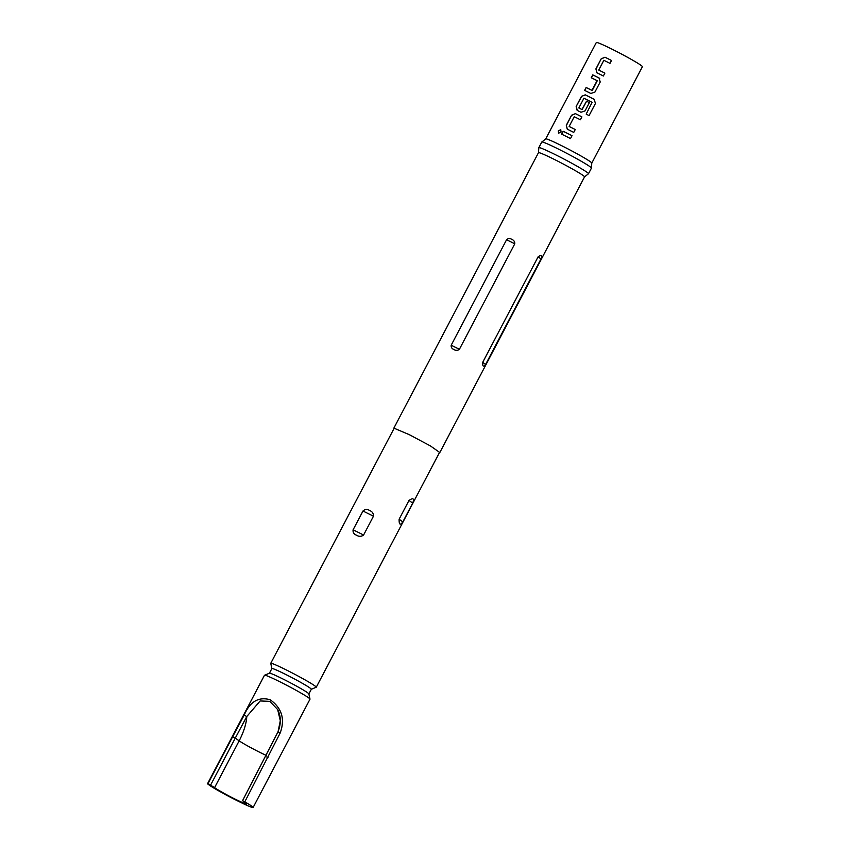 <?xml version="1.0" encoding="UTF-8"?>
<svg xmlns="http://www.w3.org/2000/svg" width="850" height="850" viewBox="0 0 850 850"><rect width="100%" height="100%" fill="white"/><g stroke="black" fill="none" stroke-linecap="round" stroke-linejoin="round"><path stroke-width="1.27" d="M560.809 129.774L558.503 130.932L558.694 133.216M561.085 132.101L560.724 129.71L558.312 130.826L558.588 133.163L561.085 132.101M207.591 783.604L264.477 675.251A25.712 1.466 27.7 0 1 264.658 675.187A25.712 1.466 27.7 0 1 279.661 681.679A25.712 1.466 27.7 0 1 309.963 698.966A25.712 1.466 27.7 0 1 310.006 699.157L253.119 807.5A25.712 1.466 -152.3 0 0 244.8 801.826L242.548 800.721L245.788 803.186A18.7 1.062 -152.3 0 1 246.542 803.972A18.7 1.062 -152.3 0 1 235.503 799.298A18.7 1.062 -152.3 0 1 214.572 787.663L208.059 783.551A25.712 1.466 -152.3 0 0 207.591 783.604A25.712 1.466 -152.3 0 0 237.936 801.072A25.712 1.466 -152.3 0 0 253.119 807.5M269.408 673.232A22.281 1.275 27.7 0 1 269.429 673.211A22.281 1.275 27.7 0 1 282.572 678.799A22.281 1.275 27.7 0 1 308.869 693.919A22.281 1.275 27.7 0 1 308.869 693.94L311.334 689.244A22.281 1.275 -152.3 0 0 311.334 689.244A22.281 1.275 -152.3 0 0 285.037 674.103A22.281 1.275 -152.3 0 0 271.883 668.536A22.281 1.275 -152.3 0 0 271.873 668.557L270.789 663.51A25.712 1.466 -152.3 0 1 270.746 663.329L394.145 428.272M278.003 732.02L280.298 720.736L277.674 709.569L269.779 701.356L260.153 700.952L246.776 716.529L244.173 715.126C249.932 701.622 258.602 696.501 270.173 699.741C281.902 708.103 285.228 719.196 280.171 733.019L244.8 801.826M266.677 756.904L268.005 757.626M439.949 452.317L584.556 176.864A26.021 1.487 -152.3 0 0 553.849 159.184A26.021 1.487 -152.3 0 0 538.486 152.681L393.869 428.124L409.286 434.658L430.493 445.974L439.567 452.37M541.79 142.035A28.05 1.604 -152.3 0 1 558.354 149.037A28.05 1.604 -152.3 0 1 591.451 168.098L591.791 162.988A26.021 1.487 -152.3 0 0 561.085 145.414A26.021 1.487 -152.3 0 0 545.806 138.847L541.79 142.035L538.826 147.677A28.05 1.604 27.7 0 1 555.39 154.679A28.05 1.604 27.7 0 1 588.487 173.751L584.471 176.928M485.616 364.427C483.416 367.211 482.449 366.509 482.726 362.312L538.103 256.838C541.248 254.522 542.215 255.223 540.993 258.942L485.616 364.427L482.726 362.312M511.764 239.339C513.857 240.178 514.866 241.666 514.771 243.822L459.393 349.308C457.672 350.614 455.844 350.689 453.921 349.52C451.871 348.712 450.967 347.278 451.191 345.228L506.568 239.753C508.162 238.34 509.894 238.202 511.764 239.339M399.128 519.212L408.999 500.427C413.206 497.558 414.439 498.451 412.696 503.126L402.836 521.911C400.201 525.576 398.969 524.673 399.128 519.212L402.836 521.911M311.312 689.265L316.083 687.299A25.712 1.466 -152.3 0 0 316.264 687.225A25.712 1.466 -152.3 0 0 285.919 669.747A25.712 1.466 -152.3 0 0 270.746 663.329M369.559 510.446C372.268 511.519 373.564 513.442 373.458 516.226L363.598 535.011C361.377 536.679 359.019 536.754 356.543 535.234C353.919 534.225 352.771 532.408 353.101 529.794L362.971 511.009C364.979 509.171 367.168 508.98 369.559 510.446M591.812 163.051L642.409 66.693A26.021 1.487 -152.3 0 0 611.692 49.002A26.021 1.487 -152.3 0 0 596.328 42.5L545.732 138.869M611.501 60.488A26.021 1.487 -152.3 0 0 606.889 58.161A26.021 1.487 -152.3 0 0 605.019 57.237L601.216 58.778L595.903 68.903L596.87 72.76A26.021 1.487 -152.3 0 1 598.74 73.684A26.021 1.487 -152.3 0 1 603.351 76.011L604.871 73.121A26.021 1.487 -152.3 0 0 600.259 70.794A26.021 1.487 -152.3 0 0 598.751 70.04L603.861 60.307A26.021 1.487 -152.3 0 1 605.37 61.051A26.021 1.487 -152.3 0 1 609.981 63.389L611.501 60.488M599.548 78.317L598.974 77.945A26.021 1.487 -152.3 0 0 597.019 76.957A26.021 1.487 -152.3 0 0 592.758 74.885L591.239 77.775A26.021 1.487 -152.3 0 1 595.499 79.858A26.021 1.487 -152.3 0 1 597.082 80.644L591.972 90.387A26.021 1.487 -152.3 0 0 590.389 89.59A26.021 1.487 -152.3 0 0 586.128 87.507L584.609 90.408A26.021 1.487 -152.3 0 1 588.869 92.48A26.021 1.487 -152.3 0 1 590.824 93.468L594.894 92.119L600.217 81.993L599.048 77.998A25.712 1.466 -152.3 0 0 592.907 74.97L591.398 77.849M589.061 115.589L595.446 103.456L594.171 99.354A26.021 1.487 -152.3 0 0 587.148 95.763A26.021 1.487 -152.3 0 0 585.289 94.839L581.474 96.379L576.162 106.505L577.139 110.362A26.021 1.487 -152.3 0 1 578.999 111.286A26.021 1.487 -152.3 0 1 580.954 112.264L585.023 110.914L589.379 102.627A26.021 1.487 -152.3 0 0 586.543 101.182L581.931 109.501A26.021 1.487 -152.3 0 0 580.348 108.704A26.021 1.487 -152.3 0 0 578.839 107.961L583.95 98.218A26.021 1.487 -152.3 0 1 585.459 98.972A26.021 1.487 -152.3 0 1 592.099 102.34L586.181 114.081A26.021 1.487 -152.3 0 1 589.071 115.6L595.446 103.456L594.171 99.333A25.712 1.466 -152.3 0 0 585.395 94.913L585.289 94.839M581.889 116.886A26.021 1.487 -152.3 0 0 577.278 114.559A26.021 1.487 -152.3 0 0 575.418 113.645L571.604 115.186L566.291 125.301L567.269 129.157A26.021 1.487 -152.3 0 1 569.128 130.082A26.021 1.487 -152.3 0 1 573.739 132.409L575.259 129.519A26.021 1.487 -152.3 0 0 570.648 127.192A26.021 1.487 -152.3 0 0 569.139 126.438L574.249 116.705A26.021 1.487 -152.3 0 1 575.758 117.449A26.021 1.487 -152.3 0 1 580.369 119.786L581.889 116.886M572.018 135.692A26.021 1.487 -152.3 0 0 567.407 133.354A26.021 1.487 -152.3 0 0 563.157 131.282L561.638 134.173A26.021 1.487 -152.3 0 1 565.888 136.255A26.021 1.487 -152.3 0 1 570.499 138.582L572.018 135.692A25.712 1.466 -152.3 0 0 563.295 131.368L561.786 134.247M214.572 787.663L239.158 740.839A29.973 10.806 116.4 0 0 246.776 716.529L235.28 738.087L239.158 740.839A18.7 1.062 -152.3 0 0 260.089 752.473A18.7 1.062 -152.3 0 0 266.326 755.448M280.171 733.019L277.918 731.999C281.191 723.775 281.106 716.295 277.652 709.537M210.694 784.922L235.28 738.087L232.645 736.727L244.173 715.126M566.291 125.301L567.375 129.243M571.604 115.186L566.429 125.396M575.418 113.645L571.753 115.271M581.878 116.907A25.712 1.466 -152.3 0 0 575.524 113.719M569.139 126.438L569.245 126.522A25.712 1.466 -152.3 0 1 575.248 129.54M585.395 94.913L581.474 96.379M581.612 96.475L576.162 106.505M576.3 106.601L577.246 110.436M589.369 102.637A25.712 1.466 -152.3 0 0 586.606 101.235L586.543 101.182M586.606 101.235L582.229 109.395M582.006 109.554A25.712 1.466 -152.3 0 0 578.946 108.035L578.839 107.961M586.192 114.091L592.099 102.34M586.128 87.507L584.768 90.472M591.972 90.387L592.046 90.44A25.712 1.466 -152.3 0 0 586.277 87.603M597.168 80.931L592.333 90.344M599.718 78.476L599.048 77.998M595.903 68.903L596.987 72.845M601.216 58.778L596.041 68.999M605.019 57.237L601.354 58.873M611.49 60.509A25.712 1.466 -152.3 0 0 605.136 57.322M598.751 70.04L598.857 70.125A25.712 1.466 -152.3 0 1 604.86 73.142M208.059 783.551L232.645 736.727M412.696 503.126L408.999 500.427M362.971 511.009L373.458 516.226M353.101 529.794L363.598 535.011M540.993 258.942L538.103 256.838M514.771 243.822L506.568 239.753M459.393 349.308L451.191 345.228M264.658 675.187L269.429 673.211M242.548 800.721L277.918 731.999M591.451 168.098L588.487 173.751M316.264 687.225L439.673 452.168M538.826 147.677L538.486 152.788M269.418 673.221L271.883 668.536M309.963 698.966L308.869 693.919"/></g></svg>
